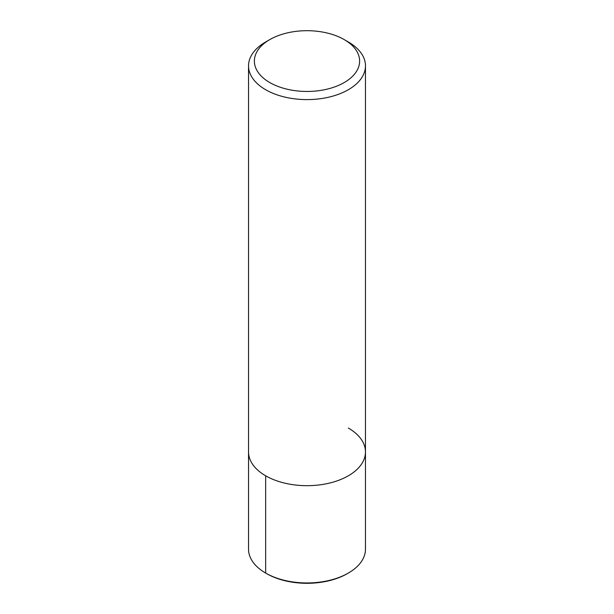 <?xml version="1.0" encoding="UTF-8"?>
<svg xmlns="http://www.w3.org/2000/svg" width="614" height="614" viewBox="0 0 614 614"><rect width="100%" height="100%" fill="white"/><g stroke="black" fill="none" stroke-linecap="round" stroke-linejoin="round"><path stroke-width="0.92" d="M344.208 39.595L344.208 39.595A52.62 30.378 180 0 1 344.208 82.56A52.62 30.378 180 0 1 269.792 82.56A52.62 30.378 180 0 1 269.792 39.595A52.62 30.378 180 0 1 344.208 39.595L348.345 41.982A58.468 33.755 180 0 1 365.468 65.852A58.468 33.755 180 0 1 307 99.606A58.468 33.755 180 0 1 248.532 65.852A58.468 33.755 180 0 1 265.655 41.982L269.792 39.595M348.345 428.065A58.468 33.755 180 0 1 365.468 451.935A58.468 33.755 180 0 1 307 485.682A58.468 33.755 180 0 1 248.532 451.927L248.532 65.852M365.468 65.852L365.468 451.927A58.468 33.755 180 0 1 307 485.682A58.468 33.755 180 0 1 248.532 451.927L248.532 549.192A58.468 33.755 180 0 0 265.655 573.062L265.655 475.796M365.468 451.927L365.468 549.192A58.468 33.755 180 0 1 348.345 573.062A58.468 33.755 180 0 1 265.655 573.062L266.691 573.66L265.655 573.062M348.345 573.062L347.309 573.66A57.002 32.91 180 0 1 266.691 573.66"/></g></svg>

